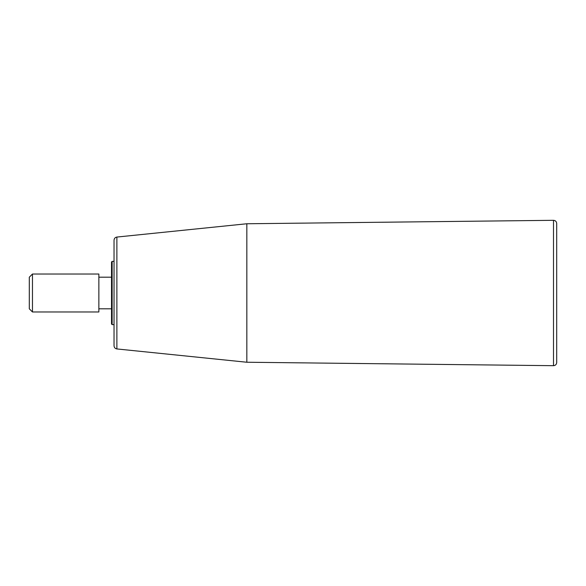 <?xml version="1.0" encoding="UTF-8"?>
<svg xmlns="http://www.w3.org/2000/svg" width="586" height="586" viewBox="0 0 586 586"><rect width="100%" height="100%" fill="white"/><g stroke="black" fill="none" stroke-linecap="round" stroke-linejoin="round"><path stroke-width="0.88" d="M114.036 259.803L114.036 326.197M112.138 324.622L111.508 323.985L111.508 262.015L112.138 261.378L112.138 324.622L114.036 324.622M32.464 274.028L29.3 277.193L29.3 308.807L32.464 311.972L98.858 311.972L98.858 274.028L32.464 274.028L32.464 311.972M116.878 237.059C115.149 237.367 114.197 238.414 114.036 240.209L114.036 345.791C114.197 347.586 115.149 348.633 116.878 348.941L116.878 237.059L246.838 223.757L246.838 362.243L553.506 365.686L553.506 220.314C555.44 220.483 556.51 221.537 556.7 223.471L556.7 362.529C556.51 364.463 555.44 365.518 553.506 365.686M556.7 229.763L556.7 293M112.138 261.378L114.036 261.378M98.858 308.807L111.508 308.807M98.858 277.193L111.508 277.193M246.838 223.757L553.506 220.314M116.878 348.941L246.838 362.243"/></g></svg>

